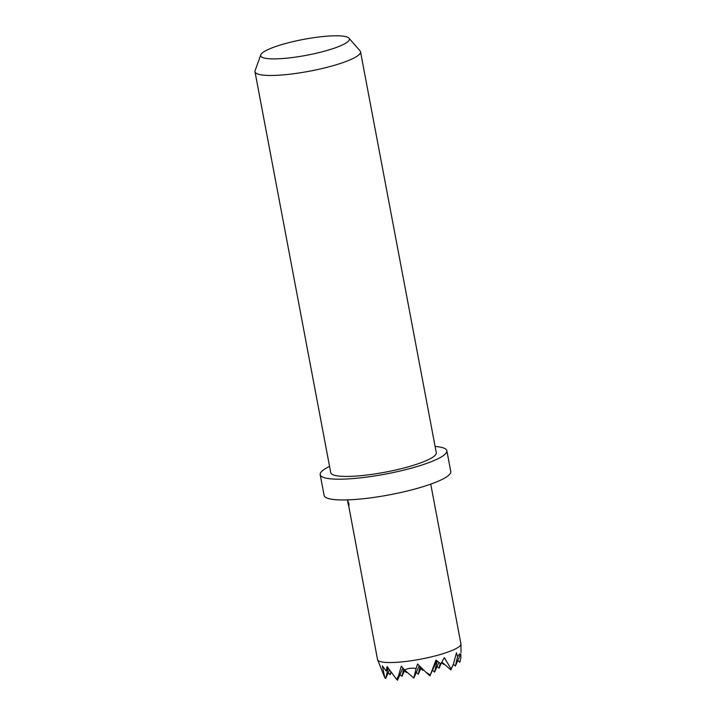 <?xml version="1.0" encoding="UTF-8"?>
<svg xmlns="http://www.w3.org/2000/svg" width="716" height="716" viewBox="0 0 716 716"><rect width="100%" height="100%" fill="white"/><g stroke="black" fill="none" stroke-linecap="round" stroke-linejoin="round"><path stroke-width="1.07" d="M347.752 499.875L348.71 505.89M348.549 502.909C348.969 507.071 348.683 506.686 347.716 501.746L347.555 500.923M430.746 484.132L460.916 643.809A42.432 7.607 169.3 0 1 460.943 644.051A42.432 7.607 169.3 0 1 459.457 646.387A42.432 7.607 169.3 0 1 415.02 660.152A42.432 7.607 169.3 0 1 377.601 659.803A42.432 7.607 169.3 0 1 377.538 659.561L347.582 499.875M348.764 502.856C349.175 507.026 348.898 506.642 347.931 501.71L348.039 502.328M453.335 664.332L455.349 666.086L460.737 653.86L459.574 654.048L457.596 656.554L456.441 652.813L453.425 664.144L451.089 669.021L444.341 657.655L440.805 663.866L435.972 660.071L430.316 675.009L425.752 672.118L417.58 664.009L416.059 668.529C411.745 667.777 407.923 668.288 404.603 670.042L401.291 666.157L398.579 675.698L396.655 679.448L387.088 666.515L386.201 671.071L382.326 665.835L384.832 677.757L377.601 659.803M460.737 653.86L460.88 657.744L459.824 662.246L457.81 660.492M459.824 662.246L460.88 657.744M262.262 52.975A45.117 8.082 169.3 0 1 307.889 38.61A45.117 8.082 169.3 0 1 348.96 38.172A45.117 8.082 169.3 0 1 347.806 41.698A45.117 8.082 169.3 0 1 297.543 56.815A45.117 8.082 169.3 0 1 260.794 54.837A45.117 8.082 169.3 0 1 262.262 52.975M348.96 38.172L360.05 50.818A53.709 9.621 169.3 0 1 360.524 51.758A53.709 9.621 169.3 0 1 358.671 55.016A53.709 9.621 169.3 0 1 301.588 72.576A53.709 9.621 169.3 0 1 254.977 71.698A53.709 9.621 169.3 0 1 255.084 70.651L260.794 54.837M435.104 446.453A64.449 11.546 169.3 0 1 446.847 450.731A64.449 11.546 169.3 0 1 444.618 454.642A64.449 11.546 169.3 0 1 376.115 475.719A64.449 11.546 169.3 0 1 320.186 474.663A64.449 11.546 169.3 0 1 322.415 470.752A64.449 11.546 169.3 0 1 329.557 466.393M446.847 450.731L450.767 471.504A64.449 11.546 169.3 0 1 448.547 475.415A64.449 11.546 169.3 0 1 380.044 496.483A64.449 11.546 169.3 0 1 324.115 495.427L320.186 474.663M360.524 51.758L436.295 452.727A53.709 9.621 169.3 0 1 434.442 455.985A53.709 9.621 169.3 0 1 377.35 473.545A53.709 9.621 169.3 0 1 330.747 472.667L254.977 71.698M422.986 669.424L422.762 670.373L423.12 669.558M422.762 670.373L420.748 668.628M437.046 666.48L439.051 668.234L440.188 663.41M406.634 671.805L406.464 672.521L404.45 670.776M406.742 671.903L406.464 672.521M421.178 667.652L418.287 674.212L420.095 666.56M443.696 663.678L443.526 664.394L441.539 662.667M438.854 662.381L434.576 672.064L437.181 661.047M439.051 668.234L441.414 662.882M403.726 669.021L401.989 676.36L404.728 670.149M432.571 670.319L434.576 672.064M418.287 674.212L416.273 672.467M443.526 664.394L443.804 663.768M401.989 676.36L399.984 674.615M441.879 662.094L450.874 669.916L451.089 669.021M388.17 668.028L385.7 678.508L389.504 669.881M390.855 671.742L390.166 674.669L388.161 672.924M391.231 672.252L390.166 674.669M398.579 675.698L397.514 680.2L402.884 668.037M436.796 660.743L430.316 675.009M419.254 665.71L413.812 678.052L404.603 670.042M385.7 678.508L384.832 677.757M386.201 671.071L387.777 667.482M397.514 680.2L396.655 679.448M413.812 678.052L416.059 668.529M425.752 672.118L430.11 675.904M453.425 664.144L450.874 669.916M455.349 666.086L457.596 656.554M461.023 652.491L460.943 644.051M347.815 501.119L348.048 502.328"/></g></svg>
